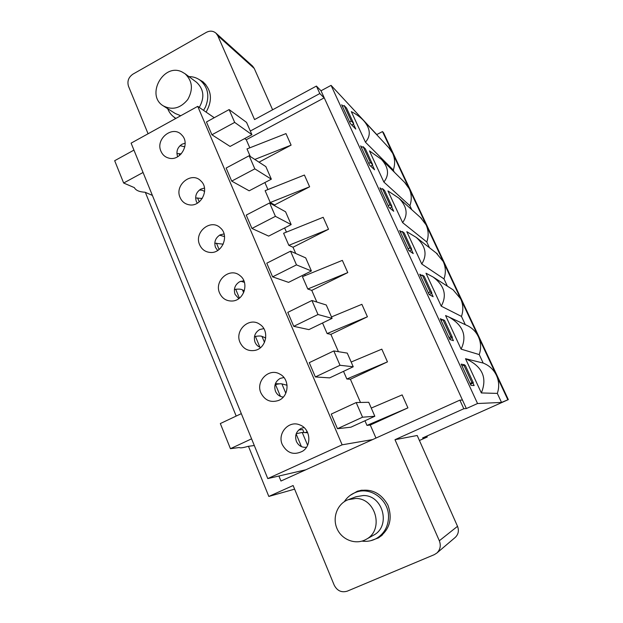 <?xml version="1.0" encoding="UTF-8"?>
<svg xmlns="http://www.w3.org/2000/svg" width="623" height="623" viewBox="0 0 623 623"><rect width="100%" height="100%" fill="white"/><g stroke="black" fill="none" stroke-linecap="round" stroke-linejoin="round"><path stroke-width="0.93" d="M370.615 540.733L378.504 537.875C389.671 529.737 392.802 518.811 387.903 505.089C380.731 492.52 370.553 487.895 357.361 491.228L350.188 495.363M250.329 131.025L319.825 93.543L316.414 86.075L321.016 90.787L331.078 85.359L376.767 134.576L382.499 131.578L383.566 132.777L508.321 399.616L422.596 437.961L427.269 436.996L419.427 440.5M148.087 133.766L128.509 86.293C127.022 81.294 128.494 77.236 132.948 74.129L206.353 32.357C209.935 30.535 213.144 30.8 215.979 33.167L217.777 35.713L254.566 119.569L316.414 86.075M294.617 489.156L268.825 496.445L248.46 446.302M236.187 416.063L145.338 192.359M268.825 496.445L293.122 485.519L334.193 585.137C337.175 590.845 341.544 592.847 347.284 591.149L434.239 554.68L436.855 553.045C440.297 549.642 441.123 545.546 439.332 540.756L394.998 439.698L463.808 408.743L459.867 400.13L462.476 400.075L321.016 90.787M267.781 478.589L342.136 444.822L197.725 106.354L131.103 143.142L267.781 478.589L305.807 469.789L280.965 481.026L278.909 476.019L280.965 481.026L459.867 400.13M173.801 116.953L175.593 118.58M206.096 112.109C212.747 100.311 211.695 90.203 202.958 81.777L198.768 79.308M215.979 33.167L252.595 66.1L254.254 68.452L272.617 109.796M360.585 490.348L359.339 491.072M379.882 536.458L381.26 535.967M394.998 439.698L417.2 435.493L457.523 526.318C459.151 530.609 458.411 534.293 455.304 537.361L436.855 553.045M463.808 408.743L466.354 408.556L477.545 403.525L501.523 402.427L508.321 399.616M477.545 403.525L331.078 85.359M501.523 402.427L497.318 393.401L481.345 392.942L465.513 358.692L483.183 363.061L479.235 354.58L461.098 349.129L445.57 315.542L449.16 317.138C463.271 325.479 467.25 336.14 461.098 349.129M465.303 324.669L461.464 316.414L441.232 306.166L426 273.217L433.18 277.064C444.479 285.669 447.166 295.372 441.232 306.166M447.369 286.152L443.989 278.894L421.748 264.004L406.803 231.678L416.211 237.379C425.673 245.898 427.51 254.768 421.748 264.004M429.481 247.752L426.802 241.997L402.629 222.645L387.958 190.918L398.837 198.091C407.021 206.4 408.283 214.585 402.629 222.645M411.756 209.686L409.903 205.715L383.861 182.048L369.462 150.914L381.354 159.262C388.62 167.33 389.461 174.923 383.861 182.048M394.234 172.073L393.284 170.024L365.444 142.208L351.31 111.634C356.543 114.289 360.748 117.397 363.925 120.948C370.498 128.766 371.004 135.861 365.444 142.208M376.954 134.965L376.767 134.576M353.358 123.813L355.78 129.07L350.36 123.58L341.692 104.765L342.977 106.105M391.665 206.836L393.713 211.275L388.978 207.397L379.96 187.827L381.478 189.151M431.49 293.16L433.133 296.712L429.146 294.57L419.762 274.213L421.732 275.421M472.935 382.974L474.134 385.567L470.949 385.318L461.184 364.12L464.556 364.813L464.781 365.304M452.01 337.619L453.427 340.695L449.837 339.488L440.266 318.711L442.68 319.763M411.382 249.574L413.228 253.577L408.859 250.555L399.67 230.596L401.368 231.873M372.328 164.924L374.563 169.783L369.486 165.079L360.639 145.891L362.025 147.23M388.783 147.698L392.646 153.289C395.044 158.647 395.255 164.231 393.284 170.024M404.631 182.414L409.233 188.769L382.499 131.578M420.502 217.536L426.093 224.848L409.233 188.769C411.671 194.22 411.896 199.866 409.903 205.715M436.248 253.039L443.233 261.528L426.093 224.848C428.569 230.385 428.811 236.101 426.802 241.997M451.628 288.885L453.1 289.827L460.67 298.83L443.233 261.528C445.757 267.158 446.006 272.944 443.989 278.894M466.253 325.113L468.005 325.93C472.655 328.391 476.12 332.004 478.402 336.77L460.67 298.83C463.239 304.554 463.504 310.418 461.464 316.414M483.183 363.061C489.18 365.436 493.603 369.532 496.445 375.358L478.402 336.77C481.018 342.588 481.291 348.53 479.235 354.58M465.513 358.692C482.28 366.215 487.56 377.631 481.345 392.942M507.784 399.623L496.445 375.358C499.101 381.284 499.389 387.296 497.318 393.401M427.269 436.996L426.856 436.061M466.354 408.556L324.388 98.146L319.825 93.543M463.886 365.117L464.556 364.813M251.583 438.841L230.44 448.685L239.349 447.509C239.98 448.217 242.939 447.828 248.227 446.333L254.309 445.523M230.44 448.685L220.332 423.554L241.319 413.641M152.394 195.404L145.05 192.234C139.357 191.931 135.791 190.389 134.358 187.632L123.65 183.022L114.679 160.703L133.937 150.112M185.132 143.197L182.033 144.209C177.5 147.269 176.013 151.35 177.571 156.459L177.687 156.739M230.082 146.436L211.921 134.778L206.454 121.983L229.116 109.578L246.552 122.388L251.918 134.677L230.082 146.436M249.177 190.809L231.709 181.106L226.126 168.039L249.145 155.758L265.865 166.621L271.34 179.167L249.177 190.809M268.661 236.109L251.941 228.454L246.233 215.099L269.611 202.942L285.575 211.773L291.167 224.591L268.661 236.109M288.566 282.367L272.609 276.853L266.776 263.194L290.536 251.186L305.706 257.891L311.414 270.974L288.566 282.367M308.891 329.614L293.745 326.335L287.779 312.372L311.928 300.504L326.265 304.99L332.098 318.361L308.891 329.614M329.66 377.881L315.363 376.938L309.257 362.656L333.803 350.944L347.268 353.109L353.233 366.768L329.66 377.881M350.881 427.199L337.471 428.702L331.234 414.093L356.185 402.551L368.738 402.287L374.828 416.25L350.881 427.199M259.004 162.167L291.105 145.128L285.98 133.602L247.004 148.92L250.29 156.498M249.792 147.822L246.28 139.739L324.124 97.881M197.725 106.354L214.25 117.716M244.629 138.602L246.28 139.739M342.136 444.822L372.624 439.581M375.965 438.07L370.288 425.026L407.917 407.87L366.97 425.4L370.288 425.026M364.961 420.759L366.97 425.4M360.483 402.458L350.391 379.243L387.467 361.87L346.847 379.01L350.391 379.243M343.522 371.347L346.847 379.01M338.414 351.684L330.883 334.372L367.422 316.78L327.122 333.554L330.883 334.372M322.535 322.994L327.122 333.554M316.834 302.038L311.765 290.38L347.774 272.594L307.793 289.01L311.765 290.38M347.774 272.594L342.346 260.375L302.443 276.69L307.793 289.01M305.301 275.522L304.772 274.291M295.723 253.475L293.012 247.245L328.516 229.272L288.838 245.337L293.012 247.245M328.516 229.272L323.189 217.295L283.597 233.259L288.838 245.337M286.44 232.114L284.618 227.94M275.07 205.964L274.626 204.944L309.623 186.791L270.257 202.522L274.626 204.944M309.623 186.791L304.406 175.04L265.125 190.677L270.257 202.522M267.937 189.556L264.892 182.555M331.475 316.928L361.877 304.32L367.422 316.78M351.162 362.033L381.813 349.153L387.467 361.87M371.261 408.065L402.147 394.896L407.917 407.87M180.094 197.522C181.908 201.603 184.945 204.033 189.197 204.811C201.011 207.257 209.99 189.127 200.956 181.028C191.806 170.959 174.167 184.992 180.094 197.522M219.615 293.075C222.193 298.542 226.414 301.189 232.286 301.018C244.084 300.636 249.582 282.531 239.995 275.631C229.973 266.784 213.79 280.724 219.615 293.075M260.92 392.934C264.853 400.441 270.725 402.949 278.551 400.464C289.204 396.438 289.991 378.994 279.789 374.073C269.004 367.554 255.422 381.206 260.92 392.934M282.281 444.573C287.219 453.342 294.017 455.53 302.692 451.153C312.201 445.219 310.27 428.406 299.725 424.878C288.807 420.081 277.079 433.382 282.281 444.573M240.042 342.448C243.196 348.849 248.188 351.489 255.033 350.391C266.442 348.257 269.72 330.385 259.838 324.357C249.395 316.5 234.341 330.338 240.042 342.448M199.64 244.777C201.782 249.48 205.356 252.042 210.348 252.463C222.263 253.616 229.646 235.439 220.347 227.862C210.769 218.299 193.745 232.293 199.64 244.777M160.96 151.272C162.525 154.847 165.126 157.121 168.763 158.102C180.351 161.622 190.646 143.609 181.869 135.113C173.116 124.693 155.041 138.758 160.96 151.272M307.256 431.731L305.34 432.611M204.484 188.06L200.847 189.081C196.245 192.125 194.742 196.253 196.331 201.463L197.312 203.207M224.07 233.913L220.059 234.902C215.387 237.931 213.868 242.106 215.496 247.417L217.661 250.508M243.858 280.763L239.684 281.713C234.941 284.719 233.407 288.94 235.066 294.352L238.773 298.619M263.825 328.617L259.729 329.528C254.916 332.518 253.359 336.778 255.064 342.307C256.209 344.901 258.078 346.637 260.663 347.502M283.909 377.522L280.218 378.387C275.327 381.362 273.754 385.668 275.498 391.306C277.079 394.741 279.672 396.664 283.278 397.077M275.397 383.69L279.54 383.846M282.063 383.947L283.784 384.399M304.04 427.542L301.15 428.336C296.182 431.28 294.593 435.633 296.384 441.388C298.503 445.733 301.875 447.703 306.477 447.283M298.744 429.948L302.723 429.543L303.977 432.541M374.828 416.25L362.547 417.208L337.471 428.702M362.547 417.208L356.185 402.551M470.49 384.305L473.324 382.763L465.319 365.413L463.855 365.117L462.032 365.95M473.324 382.763L471.938 382.631L463.855 365.117M471.938 382.631L470.1 383.464M353.233 366.768L340.018 365.28L315.363 376.938M340.018 365.28L333.803 350.944M449.65 339.083L452.384 337.386L444.534 320.378L442.891 319.661L441.092 320.51M452.384 337.386L450.811 336.825L442.891 319.661M450.811 336.825L449.004 337.674M332.098 318.361L318.003 314.514L293.745 326.335M318.003 314.514L311.928 300.504M429.34 294.679L431.856 292.903L424.154 276.23L422.347 275.117L420.58 275.981M431.856 292.903L430.104 291.938L422.347 275.117M430.104 291.938L428.328 292.794M263.381 328.617L263.879 328.718M311.414 270.974L296.478 264.884L272.609 276.853M296.478 264.884L290.536 251.186M409.552 251.03L411.725 249.301L404.187 232.955L402.209 231.452L400.464 232.324M411.725 249.301L409.817 247.946L402.209 231.452M409.817 247.946L408.057 248.811M240.797 281.238L244.426 282.344M291.167 224.591L275.421 216.345L251.941 228.454M275.421 216.345L269.611 202.942M390.045 208.269L391.992 206.548L384.593 190.513L382.467 188.644L380.746 189.524M391.992 206.548L389.92 204.819L382.467 188.644M389.92 204.819L388.191 205.691M219.584 235.167L224.56 236.608M271.34 179.167L254.83 168.864L231.709 181.106M254.83 168.864L249.145 155.758M370.864 166.357L372.64 164.612L365.389 148.889L363.1 146.67L361.41 147.558M372.64 164.612L370.42 162.525L363.1 146.67M370.42 162.525L368.707 163.405M199.422 190.015L202.257 190.256L204.624 191.425M251.918 134.677L234.676 122.404L211.921 134.778M234.676 122.404L229.116 109.578M291.105 145.128L254.807 159.433M352.018 125.254L353.662 123.486L346.544 108.059L344.114 105.497L342.44 106.393M353.662 123.486L351.286 121.049L344.114 105.497M351.286 121.049L349.604 121.937M180.016 145.689L184.836 146.818M123.65 183.022L143.056 172.47M344.309 501.671C347.198 497.216 351.092 494.086 355.982 492.279C370.771 486.353 389.017 499.996 388.534 517.004C388.254 526.38 384.336 533.459 376.798 538.249C372.204 540.881 367.266 541.831 361.986 541.107M348.195 499.693L356.06 496.726L363.326 495.534C383.075 495.083 391.228 526.357 373.481 535.235L366.067 539.386C355.951 545.218 341.957 540.009 337.09 528.779C332.028 517.635 337.362 503.641 348.195 499.693L355.663 498.47C375.957 498.018 384.321 530.259 366.067 539.386M188.909 76.606C193.239 76.606 197.094 77.891 200.458 80.476C208.098 87.454 209.772 96.292 205.473 107.008L203.55 110.357M175.484 118.097L174.938 117.755C171.621 115.551 169.199 112.522 167.68 108.675M196.159 81.987L196.611 82.322C203.892 89.26 204.78 97.624 199.259 107.405M180.725 115.746L175.273 113.511L163.678 106.128M181.939 71.894L185.093 73.771C192.476 80.912 193.364 89.51 187.741 99.563C180.436 108.386 172.26 110.473 163.218 105.832C145.525 95.296 163.467 62.666 181.939 71.894M307.731 432.751L302.233 432.44L296.236 433.709M287.086 385.255L281.892 383.9C280.778 383.62 278.652 383.846 275.506 384.57L275.078 384.671M265.733 337.993L261.971 336.381C260.78 335.875 258.592 335.89 255.399 336.42L254.48 336.576M244.325 290.902L242.472 289.843C241.202 289.134 238.952 288.947 235.712 289.282L234.396 289.43M223.221 244.169L214.787 243.219M202.249 198.472L195.63 197.935M181.254 153.873L176.901 153.546M457.523 526.318L439.332 540.756M254.254 68.452L217.777 35.713M302.233 432.44L307.606 445.25M296.135 433.982L301.415 446.613M281.892 383.9L285.801 393.238M275.506 384.57L280.436 396.376M261.971 336.381L264.495 342.393M255.399 336.42L259.908 347.229M242.472 289.843L243.655 292.67M235.712 289.282L239.411 298.144M216.438 243.134L219.094 249.488M197.561 197.935L199.212 201.891M179.066 153.655L179.759 155.306M363.925 120.948L389.468 148.438M381.354 159.262L405.456 183.224M398.837 198.091L421.491 218.424M416.211 237.379L437.447 253.974M433.18 277.064L453.1 289.827M449.16 317.138L468.005 325.93M303.113 450.85L302.692 451.153M279.159 400.184L278.551 400.464M255.765 350.188L255.033 350.391M233.064 300.925L232.286 301.018M211.127 252.471L210.348 252.463M189.937 204.897L189.197 204.811M169.448 158.25L168.763 158.102M362.01 490.106L355.982 492.279M382.374 535.017L376.798 538.249M205.715 84.44L200.458 80.476M196.611 82.322L185.093 73.771"/></g></svg>
